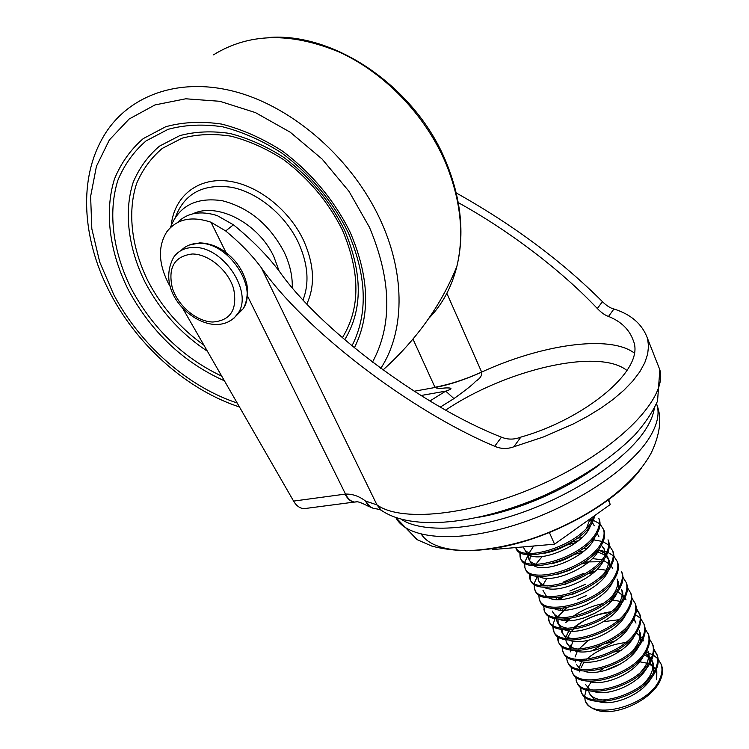 <?xml version="1.0" encoding="UTF-8"?>
<svg xmlns="http://www.w3.org/2000/svg" width="749" height="749" viewBox="0 0 749 749"><rect width="100%" height="100%" fill="white"/><g stroke="black" fill="none" stroke-linecap="round" stroke-linejoin="round"><path stroke-width="1.12" d="M446.863 293.318L481.673 372.122C482.225 375.436 480.137 378.563 475.418 381.494C473.415 384.068 466.252 389.77 453.931 398.608L445.73 391.137C455.823 387.879 448.951 387.748 444.784 387.991C440.215 388.6 436.976 388.431 435.057 387.495L412.989 339.11M177.494 222.509C187.362 212.753 200.601 210.45 217.219 215.59L233.435 224.803L225.683 230.945C240.223 243.004 252.123 255.287 261.364 267.786L376.953 504.882C402.69 523.588 479.145 514.535 550.384 480.278C621.764 446.198 667.687 396.792 659.832 369.772L657.51 363.845M227.247 255.063L211.003 222.228C191.641 215.787 176.942 218.923 166.915 231.647C158.011 245.719 158.311 262.571 167.804 282.195L170.21 286.558M211.003 222.228L225.683 230.945M479.575 517.11C519.385 510.106 567.779 488.947 599.893 464.408M401.211 519.282C421.837 533.222 472.067 530.975 526.013 511.118C579.932 491.307 629.347 456.534 646.705 427.698C650.937 420.723 653.474 414.244 654.326 408.252M421.378 534.29C432.669 552.022 473.527 556.282 522.821 541.827C572.058 527.455 621.848 496.063 641.603 467.835M585.138 700.184C587.253 705.755 592.328 709.406 600.352 711.147C619.938 714.986 653.409 698.293 660.534 679.708C662.696 674.662 663.08 669.962 661.685 665.599L660.964 663.829M584.66 696.533L585.091 700.081C589.809 721.212 649.57 706.569 660 678.454C662.163 673.407 662.547 668.707 661.152 664.344L658.146 659.101M580.531 686.908L581.187 691.467C585.812 712.43 645.675 697.619 656.208 669.615C658.39 664.597 658.792 659.925 657.407 655.59L653.886 649.795M579.96 686.421L580.625 690.241C585.241 711.176 645.114 696.336 655.665 668.351C657.847 663.333 658.249 658.661 656.873 654.336L653.84 649.083M575.485 676.469L576.693 681.581C581.215 702.347 641.191 687.339 651.855 659.466C654.055 654.467 654.476 649.823 653.109 645.526L652.398 643.766M576.131 680.335C580.644 701.083 640.629 686.047 651.302 658.193C653.512 653.194 653.933 648.55 652.576 644.262L649.514 639M572.273 671.909C577.198 692.132 636.772 676.778 647.473 649.252C649.701 644.28 650.132 639.655 648.784 635.395L648.082 633.645M570.981 666.451L571.609 670.383C576.009 690.924 636.116 675.692 646.921 647.969C649.149 642.998 649.589 638.382 648.25 634.122L645.151 628.86M567.723 661.882C572.526 681.927 632.231 666.376 643.063 638.981C645.31 634.029 645.769 629.441 644.44 625.209L643.728 623.468M566.459 656.386L567.059 660.365C571.356 680.71 631.585 665.271 642.511 637.689C644.767 632.736 645.226 628.158 643.897 623.936L640.769 618.665M563.145 651.799C567.817 671.656 627.671 655.909 638.625 628.645C640.901 623.711 641.378 619.151 640.067 614.966L636.378 609.143M561.909 646.256L562.48 650.282C566.675 670.43 627.016 654.785 638.073 627.344C640.348 622.419 640.826 617.869 639.515 613.674L636.36 608.403M557.968 636.538L558.464 641.425C562.555 661.386 622.99 645.563 634.169 618.243C636.463 613.337 636.959 608.806 635.667 604.658L634.965 602.926M560.683 626.885L560.383 627.353M557.331 636.06L557.883 640.152C561.965 660.094 622.419 644.234 633.607 616.942C635.91 612.036 636.407 607.514 635.115 603.366L631.922 598.077M553.389 626.276L553.839 631.229C557.818 650.993 618.374 634.955 629.684 607.785C631.997 602.898 632.521 598.404 631.238 594.285L630.536 592.562M556.133 616.801L555.749 617.401M555.112 618.477L552.809 624.994M552.734 625.808L553.258 629.956C557.228 649.692 617.794 633.626 629.113 606.465C631.435 601.597 631.959 597.093 630.686 592.983L627.456 587.703M548.109 615.491L549.186 620.987C553.052 640.535 613.721 624.282 625.162 597.253C627.512 592.403 628.046 587.937 626.782 583.855L626.089 582.132M548.596 619.695C552.453 639.225 613.141 622.943 624.6 595.932C626.941 591.083 627.484 586.617 626.23 582.544L622.962 577.254M543.456 605.108L544.504 610.669C548.259 630.012 609.049 613.543 620.621 586.664C622.99 581.842 623.552 577.404 622.307 573.36L621.604 571.646M543.914 609.377C547.659 628.692 608.46 612.195 620.05 585.344C622.419 580.512 622.99 576.084 621.745 572.039L622.307 573.36M539.851 600.483C543.858 619.357 604.406 602.599 616.053 576.009C618.44 571.206 619.03 566.806 617.794 562.799L617.101 561.095M538.784 594.669L539.205 598.994C542.828 618.094 603.75 601.381 615.481 574.68C617.869 569.877 618.459 565.476 617.232 561.478L613.88 556.179M535.058 589.866C538.578 608.768 599.603 591.869 611.456 565.298C613.871 560.514 614.47 556.142 613.262 552.182L612.57 550.478M537.389 576.243L534.224 583.293M534.084 584.154L534.458 588.555C537.969 607.43 599.003 590.502 610.875 563.95C613.3 559.175 613.899 554.803 612.691 550.843L609.302 545.553M530.105 574.034L530.292 579.37M530.339 579.511C534.056 597.992 594.893 580.812 606.821 554.513C609.265 549.757 609.892 545.422 608.703 541.49L608.01 539.804M529.356 573.584L529.693 578.05C533.082 596.7 594.238 579.548 606.241 553.155C608.694 548.408 609.321 544.074 608.132 540.151L608.703 541.49M525.536 568.94C529.103 587.207 590.09 569.811 602.168 543.662C604.64 538.934 605.286 534.627 604.106 530.741L603.422 529.056M528.242 555.028L524.787 562.059M524.609 562.948L524.89 567.48C528.167 585.905 589.435 568.528 601.587 542.295C604.059 537.576 604.705 533.269 603.535 529.393L600.052 524.094M520.63 552.678L520.667 558.183C523.832 576.412 585.212 558.829 597.487 532.736C599.977 528.036 600.651 523.766 599.49 519.928L598.807 518.252M519.834 552.238L520.068 556.844C523.214 575.045 584.604 557.443 596.897 531.369C599.397 526.669 600.061 522.409 598.91 518.57L599.49 519.928M594.032 516.07L592.178 520.377C580.335 545.122 521.95 563.454 515.827 547.556C519.029 565.458 580.381 547.631 592.768 521.753L595.155 515.275M657.659 658.558L653.343 655.132M652.585 654.692L645.994 652.117M630.012 642.249L627.971 642.342M625.687 642.53C610.276 644.477 597.206 650.076 586.476 659.335M631.033 640.994L629.385 641.022M625.069 632.409L622.681 632.559M571.159 644.767L569.97 646.462M573.706 629.31L571.684 631.126M640.245 618.122L635.536 614.723M611.072 611.718C596.344 613.946 583.743 619.367 573.257 627.98M602.954 603.657C591.41 606.053 581.261 610.426 572.498 616.773M570.111 618.618L565.645 622.681M611.137 601.26L608.104 601.531M567.714 618.917L565.879 620.631M566.619 607.795L557.013 617.588M586.308 595.605L577.676 599.322M563.997 608.188L561.787 610.163M563.267 596.841L559.756 599.593M585.39 584.323L569.82 591.036M560.374 597.356L557.724 599.621M593.685 572.62L587.928 573.697M583.387 573.434L563.136 582.151M588.087 562.555L581.252 564.006M582.338 552.472L573.996 554.494M613.291 555.636L607.814 552.369M606.821 551.985L600.623 550.468M576.421 542.398L565.476 545.45M553.82 550.524L552.359 551.301M608.703 545.01L603.076 541.77M602.037 541.396L592.637 539.664M575.204 541.237L571.337 542.173M599.415 523.551L593.47 520.386M592.365 520.031L589.472 519.319M656.105 669.859L656.751 679.783L656.817 671.619L656.087 669.896M655.45 668.838L649.43 663.923M648.353 663.455L638.504 661.554M621.118 663.642L604.537 670.692M591.635 681.328L586.636 688.977M586.224 689.932L584.707 695.802M456.263 192.961C513.037 224.775 561.759 261.008 602.439 301.66C606.521 305.695 610.351 308.139 613.927 308.991C631.182 314.421 642.389 324.261 647.548 338.52L648.531 346.01L647.651 354.127L644.767 362.759L639.824 371.766L632.839 380.979L623.926 390.22L613.262 399.283L601.091 408.018L587.712 416.257L573.462 423.878L543.587 436.91L513.823 446.788C507.298 449.175 500.922 449.007 494.686 446.282C409.291 410.443 303.879 329.054 261.364 267.786M182.382 307.727L293.589 501.09L345.055 494.134C347.555 498.965 350.635 501.615 354.286 502.102L356.842 501.849M613.927 308.991L608.534 316.424C605.192 315.395 601.456 312.764 597.327 308.522C562.705 271.737 510.312 231.263 458.285 202.642M233.435 224.803C252.179 240.054 267.562 255.681 279.583 271.662C320.291 329.579 422.399 406.351 501.465 437.182C507.803 439.757 514.273 439.729 520.864 437.107C583.312 419.609 645.685 370.381 633.448 341.001C629.628 329.775 621.314 321.583 608.534 316.424M520.864 437.107L513.823 446.788M501.465 437.182L494.686 446.282M602.439 301.66L597.327 308.522M306.8 508.299L303.635 508.711C299.478 508.075 296.127 505.528 293.589 501.09M345.055 494.134L345.514 494.078C352.517 493.881 359.174 496.194 365.465 501.015L376.953 504.882L381.204 510.209L383.011 511.427M246.964 294.919L345.514 494.078C347.929 498.871 350.925 501.53 354.502 502.055L356.973 501.858M368.667 506.511L365.465 501.015L370.221 506.773L373.667 508.496L377.356 509.002M634.038 352.835C608.965 334.438 541.05 344.755 481.654 372.084L481.673 372.122C465.232 379.584 449.69 384.705 435.057 387.495L414.16 391.25M608.778 499.789L610.201 504.554L608.328 500.117M610.201 504.554L554.55 544.186L549.401 532.548M554.55 544.186L492.514 549.588L492.13 548.755M655.515 668.688L649.926 663.127M603.095 668.726L598.676 671.9M594.594 699.791L589.94 694.295L588.836 691.833C590.802 697.038 596.26 699.8 605.201 700.109M644.664 682.751C651.752 675.055 654.28 667.808 652.267 661.021L651.742 659.71M651.143 658.558L645.413 653.081M636.425 650.02L635.395 649.87M621.183 650.329L614.068 652.005M640.807 672.04C647.52 664.541 649.907 657.519 647.96 650.984L649.037 653.493L649.196 662.153M615.538 640.741L604.846 643.878M601.063 645.507L591.729 650.965M581.599 661.545L579.539 667.031M579.38 668.614L579.38 669.185M579.473 670.364L579.876 672.003M643.634 640.891L642.942 639.243M642.305 638.12L636.294 632.821M626.997 630.059L625.565 629.9M588.48 640.292L578.78 649.177M577.292 651.377L575.063 656.967M574.942 660.169L575.354 662.004M632.952 650.46C638.981 643.382 641.088 636.809 639.271 630.733L640.367 633.279L640.592 641.247M618.655 619.76L603.479 621.689M572.966 641.144L570.345 648.718M570.382 649.907L570.813 651.939M633.748 619.086L635.985 623.084L634.029 618.543M617.382 609.883L615.472 609.752M596.756 612.354L582.975 618.299M569.455 629.666L566.047 636.65M565.804 639.59L566.235 641.827C567.723 646.003 571.964 648.465 578.977 649.196M621.146 601.531L610.323 599.621M588.705 603.516L581.73 606.531M565.289 619.114L564.287 620.472M561.207 629.207L561.638 631.641C563.042 635.648 567.068 638.036 573.725 638.813M626.052 599.912L624.994 597.608M624.282 596.56L617.588 591.635M561.132 608.488L559.943 610.023M556.591 618.758L557.013 621.408C558.342 625.228 562.162 627.55 568.463 628.374M616.689 606.69C621.511 600.455 623.14 594.734 621.586 589.51L622.7 592.122L623.046 598.741M557.013 597.768L555.589 599.509M556.264 617.485L552.359 611.1C553.614 614.751 557.228 617.007 563.201 617.859M612.523 595.614C617.064 589.594 618.59 584.07 617.101 579.052L618.225 581.673L618.59 587.965M606.699 570.279L597.496 568.95M612.579 568.528L611.212 565.757M610.444 564.765L603.132 560.168M601.793 559.756L592.375 558.595M546.882 578.256L543.128 584.735M572.386 594.378L586.018 588.48M604.05 573.303C608.085 567.705 609.414 562.583 608.038 557.949L606.55 555.028M605.763 554.045L598.226 549.569M587.179 548.193L583.181 548.437M537.951 576.318L538.231 579.829C539.289 582.984 542.332 585.025 547.35 585.952M564.755 584.492L584.098 576.065M593.985 539.13L593.274 538.915M581.898 537.754L577.404 538.119M557.78 574.249L569.905 570.158L581.374 563.931M598.872 536.574L597.14 533.363M589.163 528.448L588.265 528.204M533.644 546.012L528.888 553.399M528.532 554.691L528.663 558.66C529.609 561.516 532.296 563.417 536.724 564.353M551.142 563.81C560.683 561.722 569.717 557.752 578.256 551.901M594.247 525.798L592.384 522.446M591.523 521.529L589.004 519.656M523.588 546.882L523.841 547.978C524.731 550.693 527.249 552.509 531.397 553.455M544.701 553.211C555.327 551.124 565.383 546.686 574.886 539.898M586.626 528.008L590.053 518.898M620.884 663.783L605.211 670.505M593.021 681.318L592.45 682.142M598.217 701.42C612.963 706.962 643.681 693.986 651.602 677.227M653.446 672.518L653.343 663.52L651.574 660.075M650.862 659.148L644.468 654.523M634.806 652.154L633.205 652.042M585.484 684.427L589.875 689.707M593.367 691.336C608.076 697.104 639.674 683.725 647.436 666.75M630.021 642.239L628.177 642.155M584.042 661.938L581.037 667.855M588.499 681.187C603.16 687.198 635.648 673.388 643.251 656.218M625.181 632.287L623.065 632.222M576.487 664.513L580.381 669.372M583.611 670.973C598.198 677.227 631.604 662.987 639.028 645.629M578.705 660.712C593.199 667.2 627.54 652.519 634.768 634.983M610.145 612.429C595.886 614.152 583.995 619.283 574.483 627.812M571.403 631.117L567.695 637.427M566.235 641.827L570.804 648.793M573.781 650.385C588.171 657.116 623.449 641.977 630.489 624.282M568.959 618.768L567.19 620.696M562.555 629.403L562.611 633.598M561.638 631.641L565.982 638.42M568.837 640.002C583.096 646.967 619.339 631.37 626.173 613.534M558.024 618.955L558.174 623.973L561.132 627.98M563.875 629.553C577.985 636.762 615.21 620.706 621.82 602.72M561.254 597.215L558.791 599.621M558.894 619.049C572.835 626.492 611.053 609.967 617.438 591.85M607.28 572.713L606.55 572.517M594.818 571.609L590.324 572.058M553.886 608.478C567.639 616.155 606.868 599.163 613.028 580.915M602.514 562.256L601.597 562.031M600.071 561.722L584.37 561.993M542.969 590.315L546.461 596.307M548.867 597.842C562.405 605.754 602.664 588.293 608.581 569.933M609.583 566.244L609.18 560.598L606.081 555.861M605.155 555.084L596.597 551.489M584.061 551.058L578.191 551.938M538.231 579.829L541.527 585.624M543.821 587.15C557.125 595.296 598.432 577.348 604.106 558.885M605.033 555.29L604.612 549.963L601.344 545.113M592.852 541.153L591.541 540.89M578.528 540.741L571.712 541.939M542.239 556.46L535.872 564.166M538.756 576.393C551.798 584.772 594.182 566.338 599.593 547.781M587.956 530.517L586.43 530.245M530.564 554.803L529.674 560.58M528.663 558.66L531.593 564.063M533.672 565.579C546.433 574.183 589.903 555.252 595.052 536.612M523.841 547.978L526.594 553.193M528.56 554.691C541.021 563.529 585.596 544.102 590.474 525.386M591.195 522.053L590.933 518.28M279.143 271.082L273.881 256.748C258.648 223.38 217.397 201.827 192.924 213.811M292.26 287.569C292.587 276.063 289.882 264.228 284.143 252.076C269.631 224.691 248.986 207.567 222.21 200.704C196.051 196.95 178.758 205.947 170.323 227.677M303.064 299.806C309.534 282.897 307.989 263.845 298.43 242.657C285.435 215.16 257.984 192.446 231.591 187.297C203.297 183.449 184.619 193.326 175.538 216.948M306.865 303.888C315.338 285.556 314.224 264.369 303.532 240.335C288.749 208.84 255.98 183.664 226.348 180.883C196.659 178 174.208 197.081 171.259 225.084M342.34 337.762C360.409 308.522 360.428 272.617 342.387 230.027C328.362 201.949 308.672 178.421 283.328 159.453C266.213 148.527 248.752 140.756 230.964 136.149C213.456 133.5 197.146 134.183 182.044 138.209L162.252 148.414C151.073 157.917 142.525 169.62 136.599 183.524C127.096 212.707 131.796 248.546 148.246 281.512C161.887 307.277 180.425 328.465 203.868 345.092M344.69 339.793C362.872 309.899 362.778 273.273 344.418 229.915C330.019 201.069 309.796 176.886 283.749 157.393C266.157 146.167 248.228 138.2 229.952 133.472C211.976 130.766 195.236 131.496 179.751 135.644L159.462 146.158C148.021 155.923 139.267 167.945 133.219 182.222C123.538 212.173 128.416 248.911 145.306 282.673C160.408 311.069 181.108 333.914 207.398 351.225M351.936 345.916C368.171 314.121 366.898 276.306 348.145 232.462C332.968 201.575 309.665 173.637 281.671 152.974C262.393 140.681 242.76 131.964 222.771 126.824C203.129 123.903 184.891 124.746 168.048 129.343L146.055 140.906C133.697 151.616 124.297 164.761 117.855 180.34C107.613 212.997 113.193 252.872 131.655 289.442C153.255 329.008 183.29 357.91 221.741 376.148M354.324 347.882C370.652 315.46 369.285 276.943 350.214 232.349C334.672 200.695 310.798 172.055 282.092 150.867C262.328 138.275 242.208 129.352 221.732 124.1C201.612 121.123 182.943 122.003 165.707 126.74L143.228 138.612C130.598 149.603 121.01 163.076 114.457 179.03C104.045 212.473 109.813 253.237 128.716 290.603C151.663 332.425 183.561 362.497 224.419 380.81M372.468 362.198C392.542 324.944 391.54 279.967 369.454 227.284L349.053 191.426L322.107 159.05L290.238 132.217L255.428 112.593L219.869 101.293L185.724 98.793L154.94 104.944L129.1 119.035L109.363 139.941L96.443 166.259L90.62 196.425L91.837 228.866L99.72 262.056L113.708 294.554C140.306 345.008 187.709 386.624 237.18 402.999M380.764 368.386C404.207 332.706 405.939 276.259 381.157 221.695C353.687 160.314 294.217 107.332 235.064 91.659C175.837 75.967 123.688 97.548 101.274 140.484C77.709 183.833 83.71 243.65 110.918 294.497M428.774 318.381C442.238 304.628 451.591 287.344 456.834 266.532C464.483 234.268 460.71 199.599 445.486 162.514C425.198 115.037 384.574 72.662 339.054 51.981C290.706 31.982 248.818 32.956 213.399 54.902M453.931 398.608L440.346 407.063M627.016 370.54C598.563 347.452 505.163 369.884 445.711 410.096M395.884 517.625C406.679 538.756 454.943 543.662 514.067 525.33C573.135 507.139 631.398 468.406 650.216 436.414C657.145 424.674 659.476 414.469 657.219 405.799L656.527 403.58M429.898 400.968L445.73 391.137L420.957 395.519M481.654 372.084C465.185 379.481 449.606 384.527 434.944 387.233M212.81 322.023C230.655 320.544 237.602 309.506 233.66 288.908C228.417 270.445 208.681 253.855 192.175 253.995C174.367 256.28 167.757 267.59 172.326 287.934C177.878 305.873 196.594 321.639 212.81 322.023M235.991 316.003L243.125 308.785L238.107 313.204C232.658 321.003 224.925 324.766 214.888 324.504C188.917 323.062 156.148 289.526 173.693 257.216C178.215 250.878 184.816 247.638 193.504 247.479C222.781 245.887 253.471 291.736 238.107 313.204L233.997 318.156L228.67 321.677M200.432 242.91C213.343 243.519 224.953 249.651 235.27 261.298C240.616 267.861 244.314 274.958 246.374 282.57C247.713 285.594 248.425 300.199 243.125 308.785C258.489 287.344 228.005 241.693 198.803 243.331C191.472 243.434 185.574 245.822 181.08 250.512M239.474 406.997C187.84 390.032 138.724 347.087 110.974 294.61M382.982 370.006C416.444 339.831 441.067 305.339 456.834 266.532C464.783 233.622 461.141 198.635 445.898 161.559C415.854 87.792 334.934 31.832 267.992 37.544M656.424 403.814L657.219 405.799C661.966 418.513 660.028 434.111 651.424 452.583C632.193 488.676 583.096 521.576 531.041 538.99C508.674 546.012 487.496 549.906 467.507 550.655C454.699 550.524 442.828 549.008 431.901 546.115L417.109 539.654L395.931 517.643M581.187 691.467L580.625 690.241M567.63 661.62L567.059 660.365M558.464 641.425L557.883 640.152M553.839 631.229L553.258 629.956M520.667 558.183L520.068 556.844M661.685 665.599L661.152 664.344M657.407 655.59L656.873 654.336M653.109 645.526L652.576 644.262M648.784 635.395L648.25 634.122M644.44 625.209L643.897 623.936M640.067 614.966L639.515 613.674M635.667 604.658L635.115 603.366M631.238 594.285L630.686 592.983M626.782 583.855L626.23 582.544M617.794 562.799L617.232 561.478M613.262 552.182L612.691 550.843M604.106 530.741L603.535 529.393M303.635 508.711L354.502 502.055C356.234 502.495 355.073 499.433 367.918 506.052L373.667 508.496C372.422 508.346 377.842 508.711 381.204 510.209C411.772 531.565 477.796 524.319 543.062 495.969C580.775 478.798 611.25 458.575 634.497 435.3C644.655 423.934 652.342 412.521 657.547 401.071L659.832 369.772L647.548 338.52M656.545 670.992L656.817 671.619M652.267 661.021L653.343 663.52M557.013 621.408L558.174 623.973M608.038 557.949L609.18 560.598M603.469 547.294L604.612 549.963M199.627 242.919L189.02 245.129"/></g></svg>
